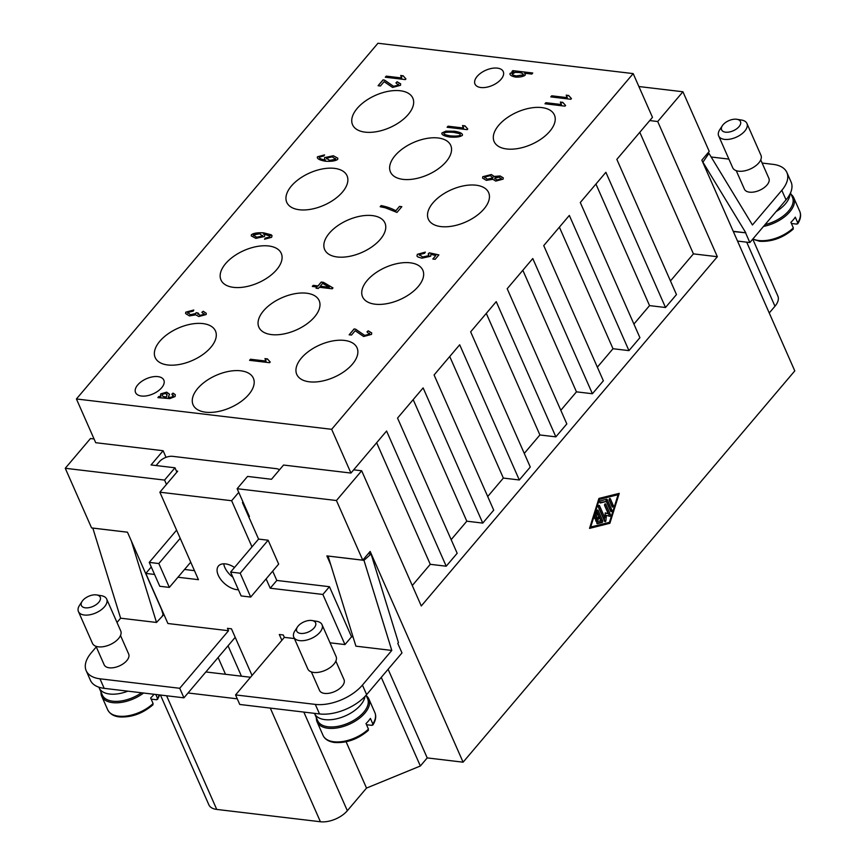<?xml version="1.0" encoding="UTF-8"?>
<svg xmlns="http://www.w3.org/2000/svg" width="865" height="865" viewBox="0 0 865 865"><rect width="100%" height="100%" fill="white"/><g stroke="black" fill="none" stroke-linecap="round" stroke-linejoin="round"><path stroke-width="1.3" d="M238.405 589.757A16.673 9.461 40.3 0 1 218.261 575.247A16.673 9.461 40.3 0 1 218.456 566.002A16.673 9.461 40.3 0 1 234.512 567.472M223.743 563.807A16.673 9.461 -139.7 0 0 224.835 567.483A16.673 9.461 -139.7 0 0 232.88 577.225M297.463 626.952L294.879 630.931A15.44 8.272 -23.8 0 0 293.786 637.159A15.44 8.272 -23.8 0 0 305.237 640.37A15.44 8.272 -23.8 0 0 319.877 632.347A15.44 8.272 -23.8 0 0 322.039 624.692A15.44 8.272 -23.8 0 0 316.709 621.308L312.027 620.529A10.293 5.514 -23.8 0 0 298.187 626.001A10.293 5.514 -23.8 0 0 297.463 626.952A10.293 5.514 -23.8 0 0 301.279 633.472A10.293 5.514 -23.8 0 0 314.136 627.893A10.293 5.514 -23.8 0 0 312.027 620.529M293.786 637.159L307.81 668.969A15.44 8.272 -23.8 0 0 319.272 672.181A15.44 8.272 -23.8 0 0 333.901 664.158A15.44 8.272 -23.8 0 0 336.074 656.503L322.039 624.692M314.449 713.344A27.28 14.619 -23.8 0 0 314.525 713.506L317.671 720.664A27.28 14.619 -23.8 0 0 337.912 726.341A27.28 14.619 -23.8 0 0 363.776 712.165A27.28 14.619 -23.8 0 0 367.593 698.65L366.1 695.244M314.525 713.506A27.28 14.619 -23.8 0 0 334.766 719.183A27.28 14.619 -23.8 0 0 360.618 705.007A27.28 14.619 -23.8 0 0 364.998 696.433M335.858 661.109L344.011 679.598A13.386 7.169 156.2 0 1 342.129 686.237A13.386 7.169 156.2 0 1 329.446 693.189A13.386 7.169 156.2 0 1 319.52 690.4L311.368 671.91M367.549 730.536L368.458 729.141L366.003 723.573A28.307 15.17 -23.8 0 0 368.425 721.01A28.307 15.17 -23.8 0 0 370.393 718.393L372.847 723.962L371.928 725.367L366.511 724.719M316.395 717.755A28.307 15.17 -23.8 0 0 317.087 721.875A28.307 15.17 -23.8 0 0 338.085 727.768A28.307 15.17 -23.8 0 0 364.922 713.063A28.307 15.17 -23.8 0 0 368.89 699.028A28.307 15.17 -23.8 0 0 366.317 695.73M96.675 594.925L101.367 595.704A15.44 8.272 156.2 0 1 106.687 599.088A15.44 8.272 156.2 0 1 104.524 606.743A15.44 8.272 156.2 0 1 89.895 614.766A15.44 8.272 156.2 0 1 78.434 611.555A15.44 8.272 156.2 0 1 79.526 605.327L82.121 601.348A10.293 5.514 156.2 0 1 82.835 600.396A10.293 5.514 156.2 0 1 96.675 594.936A10.293 5.514 156.2 0 1 98.783 602.289A10.293 5.514 156.2 0 1 85.927 607.868A10.293 5.514 156.2 0 1 82.121 601.348M106.687 599.088L120.722 630.899A15.44 8.272 156.2 0 1 118.559 638.554A15.44 8.272 156.2 0 1 103.919 646.577A15.44 8.272 156.2 0 1 92.469 643.365L78.434 611.555M152.197 704.932L153.105 703.537L150.651 697.969A28.307 15.17 -23.8 0 0 153.083 695.406A28.307 15.17 -23.8 0 0 153.992 694.271M155.787 694.476L157.495 698.358L156.587 699.763L151.159 699.115M120.505 635.505L128.658 653.994A13.386 7.169 156.2 0 1 126.787 660.633A13.386 7.169 156.2 0 1 114.094 667.585A13.386 7.169 156.2 0 1 104.168 664.796L96.015 646.306M736.904 119.294L741.597 120.062A15.44 8.272 156.2 0 1 746.928 123.457A15.44 8.272 156.2 0 1 744.765 131.102A15.44 8.272 156.2 0 1 730.125 139.124A15.44 8.272 156.2 0 1 718.664 135.913A15.44 8.272 156.2 0 1 719.756 129.696L722.351 125.717A10.293 5.514 156.2 0 1 723.064 124.755A10.293 5.514 156.2 0 1 736.915 119.294A10.293 5.514 156.2 0 1 739.024 126.658A10.293 5.514 156.2 0 1 726.157 132.226A10.293 5.514 156.2 0 1 722.351 125.717M746.928 123.457L760.951 155.268A15.44 8.272 156.2 0 1 758.789 162.912A15.44 8.272 156.2 0 1 744.16 170.935A15.44 8.272 156.2 0 1 732.698 167.724L718.664 135.913M790.502 192.917L792.481 197.404A27.28 14.619 156.2 0 1 788.653 210.93A27.28 14.619 156.2 0 1 765.028 224.63M790.005 193.965A27.28 14.619 156.2 0 1 785.496 203.772A27.28 14.619 156.2 0 1 776.078 211.601M792.427 229.301L793.346 227.895L790.891 222.327A28.307 15.17 -23.8 0 0 793.313 219.775A28.307 15.17 -23.8 0 0 795.27 217.158L797.725 222.727L796.816 224.121L791.389 223.473M791.194 194.495A28.307 15.17 156.2 0 1 793.778 197.782A28.307 15.17 156.2 0 1 789.81 211.817A28.307 15.17 156.2 0 1 763.514 226.425M760.735 159.874L768.888 178.363A13.386 7.169 156.2 0 1 767.017 184.991A13.386 7.169 156.2 0 1 754.334 191.944A13.386 7.169 156.2 0 1 744.408 189.165L736.245 170.675M793.778 197.782L799.736 211.309A28.307 15.17 156.2 0 1 797.725 222.727L796.816 224.121M167.788 364.976A32.946 17.646 156.2 0 1 155.192 357.58A32.946 17.646 156.2 0 1 167.842 333.998A32.946 17.646 156.2 0 1 202.875 323.586A32.946 17.646 156.2 0 1 215.472 330.992A32.946 17.646 156.2 0 1 202.832 354.564A32.946 17.646 156.2 0 1 167.788 364.976M309.367 381.811A32.946 17.646 156.2 0 1 296.771 374.404A32.946 17.646 156.2 0 1 309.411 350.833A32.946 17.646 156.2 0 1 344.454 340.421A32.946 17.646 156.2 0 1 357.05 347.817A32.946 17.646 156.2 0 1 344.4 371.399A32.946 17.646 156.2 0 1 309.367 381.811M205.686 412.205A32.946 17.646 156.2 0 1 193.09 404.798A32.946 17.646 156.2 0 1 205.729 381.227A32.946 17.646 156.2 0 1 240.773 370.804A32.946 17.646 156.2 0 1 253.369 378.21A32.946 17.646 156.2 0 1 240.719 401.782A32.946 17.646 156.2 0 1 205.686 412.205M233.582 287.364A32.946 17.646 156.2 0 1 220.986 279.968A32.946 17.646 156.2 0 1 233.626 256.386A32.946 17.646 156.2 0 1 268.669 245.974A32.946 17.646 156.2 0 1 281.266 253.38A32.946 17.646 156.2 0 1 268.626 276.951A32.946 17.646 156.2 0 1 233.582 287.364M375.15 304.199A32.946 17.646 156.2 0 1 362.554 296.792A32.946 17.646 156.2 0 1 375.205 273.221A32.946 17.646 156.2 0 1 410.237 262.809A32.946 17.646 156.2 0 1 422.834 270.215A32.946 17.646 156.2 0 1 410.194 293.786A32.946 17.646 156.2 0 1 375.15 304.199M271.469 334.593A32.946 17.646 156.2 0 1 258.873 327.186A32.946 17.646 156.2 0 1 271.524 303.615A32.946 17.646 156.2 0 1 306.556 293.203A32.946 17.646 156.2 0 1 319.153 300.598A32.946 17.646 156.2 0 1 306.513 324.18A32.946 17.646 156.2 0 1 271.469 334.593M299.366 209.752A32.946 17.646 156.2 0 1 286.769 202.356A32.946 17.646 156.2 0 1 299.42 178.774A32.946 17.646 156.2 0 1 334.452 168.361A32.946 17.646 156.2 0 1 347.049 175.768A32.946 17.646 156.2 0 1 334.409 199.339A32.946 17.646 156.2 0 1 299.366 209.752M440.945 226.587A32.946 17.646 156.2 0 1 428.348 219.191A32.946 17.646 156.2 0 1 440.988 195.609A32.946 17.646 156.2 0 1 476.031 185.197A32.946 17.646 156.2 0 1 488.628 192.603A32.946 17.646 156.2 0 1 475.977 216.174A32.946 17.646 156.2 0 1 440.945 226.587M337.264 256.981A32.946 17.646 156.2 0 1 324.667 249.574A32.946 17.646 156.2 0 1 337.307 226.003A32.946 17.646 156.2 0 1 372.35 215.59A32.946 17.646 156.2 0 1 384.947 222.986A32.946 17.646 156.2 0 1 372.296 246.568A32.946 17.646 156.2 0 1 337.264 256.981M365.16 132.15A32.946 17.646 156.2 0 1 352.563 124.744A32.946 17.646 156.2 0 1 365.203 101.173A32.946 17.646 156.2 0 1 400.246 90.749A32.946 17.646 156.2 0 1 412.843 98.156A32.946 17.646 156.2 0 1 400.203 121.727A32.946 17.646 156.2 0 1 365.16 132.15M506.728 148.975A32.946 17.646 156.2 0 1 494.131 141.579A32.946 17.646 156.2 0 1 506.782 117.997A32.946 17.646 156.2 0 1 541.814 107.584A32.946 17.646 156.2 0 1 554.411 114.991A32.946 17.646 156.2 0 1 541.771 138.562A32.946 17.646 156.2 0 1 506.728 148.975M403.047 179.369A32.946 17.646 156.2 0 1 390.45 171.962A32.946 17.646 156.2 0 1 403.101 148.391A32.946 17.646 156.2 0 1 438.133 137.978A32.946 17.646 156.2 0 1 450.73 145.374A32.946 17.646 156.2 0 1 438.09 168.956A32.946 17.646 156.2 0 1 403.047 179.369M497.343 68.119A15.44 8.272 156.2 0 1 503.257 71.59A15.44 8.272 156.2 0 1 497.321 82.64A15.44 8.272 156.2 0 1 480.897 87.527A15.44 8.272 156.2 0 1 474.993 84.056A15.44 8.272 156.2 0 1 480.918 73.006A15.44 8.272 156.2 0 1 497.343 68.119M157.927 376.621A15.44 8.272 156.2 0 1 163.831 380.092A15.44 8.272 156.2 0 1 157.906 391.142A15.44 8.272 156.2 0 1 141.482 396.029A15.44 8.272 156.2 0 1 135.567 392.559A15.44 8.272 156.2 0 1 141.503 381.508A15.44 8.272 156.2 0 1 157.927 376.621M326.559 158.208L329.587 160.468L335.62 159.311L335.642 158.619L335.577 159.236L332.322 156.868L326.527 158.133L326.473 158.846M326.527 158.133L329.543 160.393L335.62 159.311M324.58 154.965L317.52 156.868L317.379 157.895M337.858 158.241L333.382 155.83L324.635 157.679L324.548 159.074L324.602 157.603L333.349 155.754L337.837 158.208L337.718 159.344C335.642 160.944 331.565 161.571 325.5 161.236C319.466 160.166 316.785 158.684 317.477 156.781L324.548 154.889L323.867 155.96L319.466 157.052L319.412 157.754M317.358 157.852L317.52 156.868M319.466 157.052C319.196 158.317 321.012 159.29 324.937 159.993L324.526 159.03M325.435 160.036L324.97 160.068C321.056 159.376 319.228 158.392 319.499 157.127M464.905 125.793L467.727 128.95L467.132 129.653L447.118 127.274L448.038 126.193L463.629 128.042L462.537 125.511L465.046 126.225M467.77 129.036L464.938 125.879L462.57 125.598L462.959 126.939M463.629 128.042L448.07 126.268L447.216 127.285M562.747 102.297L565.569 105.454L564.975 106.157L544.961 103.778L545.88 102.697L561.471 104.546L560.379 102.016L562.899 102.762M565.613 105.53L562.78 102.373M562.758 102.373L560.412 102.092L560.801 103.443M561.471 104.546L545.912 102.773L545.058 103.789M166.967 395.24L167.031 394.116L166.934 395.154L165.788 393.326L162.415 394.354L162.296 395.64L163.193 396.548L165.485 397.024L166.383 397.132L166.934 395.154L166.383 397.132M162.306 395.673L163.193 396.548M163.161 396.473L166.34 397.057M160.501 396.008L160.706 393.878L166.707 392.159L169.518 394.213L168.253 397.284L171.27 397.305L173.162 396.159L171.843 394.137L173.054 393.121L175.325 394.7L175.044 396.559L169.789 398.614L157.884 397.619L158.846 396.494L160.804 396.494L158.879 396.57L157.992 397.619M175.346 394.743L173.097 393.197L171.94 394.17M173.368 395.186L173.195 396.235L171.302 397.381L168.253 397.284M173.195 396.235L173.389 395.229M169.551 394.299L166.75 392.245L160.739 393.953L160.836 396.57M403.09 75.731L405.912 78.888L405.317 79.591L385.303 77.212L386.223 76.131L401.814 77.98L400.711 75.45L403.241 76.196M405.945 78.964L403.122 75.806M403.101 75.806L400.755 75.525L401.133 76.877M401.814 77.98L386.255 76.207L385.39 77.223M253.358 235.604L253.391 234.988L256.624 237.226L262.528 236.037L262.614 235.388M253.434 235.075L256.656 237.302L262.56 236.113L262.636 235.421M262.528 236.037L259.705 233.766L253.391 234.988M264.593 235.042L264.495 236.513L255.824 238.362L251.261 235.886L251.369 234.783C253.456 233.139 257.554 232.501 263.641 232.847L271.242 234.793L272.032 235.669L271.621 237.313L264.528 239.237L265.241 238.124L269.685 236.999L269.815 235.994L263.674 234.047L264.593 235.042L263.674 234.047M272.053 235.702L263.684 232.923C257.586 232.577 253.488 233.226 251.401 234.858L251.283 235.918M269.815 235.994L269.718 237.075L269.848 236.069L269.718 237.075L265.285 238.199L264.603 239.237M425.375 252.202L417.395 254.386L416.952 256.04M419.363 254.548L422.661 257.002L428.781 255.651L428.207 253.813L429.375 252.818L438.89 254.905L435.16 259.305L432.824 259.024L435.819 255.489L430.867 254.386L430.694 256.213L421.904 258.192L417.806 256.927L416.93 255.997L417.363 254.31L425.331 252.126L424.574 253.294L419.363 254.548L419.309 255.283M435.819 255.489L432.911 259.035M438.836 254.959L429.408 252.904L428.283 253.856M428.878 254.57L428.207 253.813M428.24 253.888L428.824 255.737L422.693 257.078L419.406 254.624M329.23 287.256L322.591 283.396L320.266 286.261L329.262 287.331L320.234 286.185M313.216 285.353L317.985 285.915L321.25 282.055L323.499 282.325L332.982 287.915L332.236 288.802L319.315 287.267L318.298 288.467L316.049 288.196L317.066 287.007L312.297 286.434L313.216 285.353L312.384 286.445M317.066 287.007L316.147 288.207M332.949 287.959L323.542 282.412L321.293 282.141L318.017 286.001L313.249 285.428M369.55 334.204L366.987 331.911L368.198 330.819L371.712 332.928L371.518 334.387L363.635 336.507L355.18 330.722L351.493 335.069L349.136 334.798L354.12 328.916L355.72 329.241L364.641 335.393L369.517 334.128L369.614 333.339L369.55 334.204L364.673 335.469L355.753 329.316L354.153 328.992L349.233 334.809M371.723 332.971L368.231 330.895L367.095 331.922M267.361 358.845L270.183 362.003L269.588 362.705L249.574 360.327L250.493 359.235L266.085 361.094L264.993 358.564L267.512 359.31M270.226 362.078L267.393 358.921L265.025 358.64L265.414 359.991M266.085 361.094L250.526 359.321L249.671 360.337M193.803 310.103L185.791 312.265L185.629 313.595M187.781 312.416L190.397 314.741L195.75 313.465L196.117 312.665L198.161 313.043L199.772 315.422L204.118 314.341L201.88 312.308L203.243 311.27L206.281 313.303L206.151 314.546L198.777 316.536L195.771 314.838L189.457 315.909L185.607 313.562L185.759 312.179L193.771 310.027L193.176 311.151L187.781 312.416L187.716 313.216M206.303 313.335L203.275 311.357L201.988 312.33M204.205 313.725L204.162 314.417L199.804 315.498L198.02 313.292M204.162 314.417L204.227 313.757M197.869 314.244L197.977 313.216M198.085 313.108L196.15 312.741L195.782 313.541L190.43 314.817L187.813 312.503M512.188 73.525C511.864 74.52 513.215 75.32 516.254 75.936L523.228 74.887C523.53 73.893 522.211 73.093 519.281 72.498L515.248 72.357L512.145 74.098M512.221 73.601C511.896 74.595 513.248 75.406 516.286 76.012L523.26 74.974L523.293 74.39M523.26 74.974L523.314 74.433M525.444 74.055L524.698 73.233L525.152 75.223C523.022 76.661 519.811 77.288 515.518 77.082C511.366 76.196 509.561 74.963 510.101 73.384L513.745 71.849L511.929 71.633L512.783 70.627L532.732 72.995L531.813 74.076L524.698 73.233L525.433 74.012M513.745 71.849L510.134 73.46L510.015 74.39M509.993 74.347L510.134 73.46M532.667 73.06L512.826 70.703L512.026 71.644M398.495 85.138L395.932 82.845L397.143 81.753L400.657 83.862L400.463 85.321L392.58 87.441L384.125 81.656L380.438 86.003L378.081 85.722L383.065 79.85L384.666 80.175L393.586 86.327L398.462 85.051L398.56 84.273L398.495 85.138L393.618 86.403L384.698 80.25L383.098 79.926L378.178 85.743M400.668 83.905L397.176 81.829L396.04 82.856M568.586 95.409L571.408 98.567L570.813 99.27L550.8 96.891L551.719 95.799L567.31 97.659L566.218 95.128L568.727 95.831M571.451 98.642L568.619 95.485M568.597 95.485L566.251 95.204L566.64 96.556M567.31 97.659L551.751 95.885L550.897 96.902M494.791 178.86L494.845 178.168L496.705 179.963L501.105 178.904L501.192 178.287M494.888 178.255L496.737 180.05L501.138 178.979L501.213 178.331M501.138 178.979L499.289 177.098L494.845 178.168M484.692 177.79L484.757 176.968L487.244 179.239L492.877 177.898L492.974 177.163M484.789 177.055L487.276 179.315L492.909 177.974L492.996 177.206M492.909 177.974L490.379 175.649L484.757 176.968M494.985 176.903L491.385 174.611L482.8 176.795L482.616 178.158L482.757 176.72L491.342 174.525L494.985 176.903L500.186 176.049L503.289 177.909M494.899 176.374L500.143 175.963L503.279 177.866L503.127 179.131L495.742 181.088L492.855 179.304L486.325 180.363L482.594 178.114M443.929 133.653L443.961 133.167C443.421 134.161 445.648 135.07 450.633 135.902C455.996 136.302 459.218 136.032 460.299 135.102L459.899 133.718L453.628 132.367C448.265 131.967 445.043 132.237 443.961 133.167M444.005 133.253C443.453 134.237 445.68 135.145 450.665 135.978C456.039 136.378 459.261 136.119 460.331 135.178L459.899 133.718M462.343 135.427C462.905 133.653 460.331 132.28 454.622 131.329L445.756 131.231L441.993 133.015L441.853 133.913M445.724 131.156L454.579 131.242C460.299 132.204 462.872 133.567 462.31 135.351C460.234 136.94 456.017 137.492 449.681 137.027C443.994 136.075 441.42 134.702 441.961 132.929L445.756 131.231M441.842 133.87L441.993 133.015M462.44 134.399L462.31 135.351M399.489 206.4L401.847 206.681L396.981 212.422L385.293 207.784L380.157 206.713L381.108 205.589C386.774 206.703 391.672 208.433 395.802 210.757L399.489 206.4L395.835 210.833C391.715 208.508 386.817 206.789 381.141 205.665L380.243 206.724M401.782 206.757L399.522 206.486M331.652 429.31L76.423 398.97L377.951 43.25L633.18 73.601L331.652 429.31L350.941 473.058L283.547 465.046L271.491 479.275L247.563 476.42L237.14 488.714L249.423 516.546L248.579 516.448M596.764 521.13A1.07 0.67 -83.2 0 1 596.028 519.465L598.883 516.102L597.607 513.205L595.985 518.384A1.07 0.67 -83.2 0 1 594.785 517.627L596.947 510.718A1.07 0.67 -83.2 0 1 598.115 510.426L602.667 520.741A1.07 0.67 -83.2 0 1 602.126 522.471L597.434 523.639A1.07 0.67 -83.2 0 1 597.38 521.53L600.894 520.654L599.618 517.757L596.764 521.13L595.844 521.022M595.726 520.276L598.018 517.573L599.618 517.757M596.818 523.206L600.537 522.276A1.07 0.67 96.8 0 0 601.078 520.546L596.861 510.999M597.607 513.205L596.223 513.042M611.75 505.895A1.07 0.67 96.8 0 0 611.652 505.16L609.144 499.473M613.242 505.355A1.07 0.67 -83.2 0 1 612.106 506.706L609.241 500.208A1.07 0.67 -83.2 0 1 610.387 498.856L613.242 505.355L611.652 505.16M618.097 494.694L599.337 499.397L590.687 527.034L609.447 522.33L618.097 494.694L598.753 498.954M599.337 499.397L598.634 499.321M590.687 527.034L589.995 526.947M598.915 498.445L619.243 493.353L609.868 523.282L589.541 528.385L598.915 498.445M589.746 527.747L608.43 522.59M609.868 523.282L608.279 523.098M617.199 494.585L617.448 493.796M606.657 499.267A1.07 0.67 -83.2 0 1 607.252 499.646L611.804 509.961A1.07 0.67 -83.2 0 1 610.668 511.302L606.322 501.473L600.461 502.943A1.07 0.67 -83.2 0 1 600.396 500.835L606.657 499.267M599.834 502.511L606.322 501.473M610.312 510.501A1.07 0.67 96.8 0 0 610.214 509.766L605.684 499.505M608.246 513.691L604.667 505.603A1.07 0.67 -83.2 0 1 605.814 504.252L610.366 514.567A1.07 0.67 -83.2 0 1 609.598 516.286L606.387 515.378L605.9 520.665A1.07 0.67 -83.2 0 1 604.657 521.303L598.418 507.171A1.07 0.67 -83.2 0 1 599.564 505.82L604.819 517.735L605.273 512.859L608.246 513.691L605.24 513.107M604.819 517.735L603.219 517.551L598.321 506.436M604.3 520.492A1.07 0.67 96.8 0 0 604.3 520.471L604.559 517.702M606.387 515.378L605.046 515.226M608.473 515.972A1.07 0.67 96.8 0 0 608.765 514.372L604.57 504.868M370.155 551.438L463.099 762.184L794.784 370.89L701.839 160.144L709.235 151.407L682.928 91.766L657.714 121.522L717.345 256.71L421.287 605.965L361.667 470.765L336.442 500.521L362.749 560.163L370.155 551.438M166.469 484.4L164.566 480.086L174.979 467.792L151.051 464.948L163.117 450.719L95.712 442.707L76.423 398.97M361.667 470.765L353.688 469.825L386.579 431.019L446.21 566.207L457.174 553.276L397.543 418.076L423.126 387.898L482.757 523.098L466.808 521.195L451.162 539.652M413.189 399.63L466.808 521.195M482.757 523.098L493.72 510.155L434.089 374.967L459.683 344.778L519.303 479.978L530.277 467.035L470.647 331.846L496.229 301.658L555.86 436.857L539.901 434.965L524.266 453.411M486.281 313.389L539.901 434.965M449.735 356.51L503.354 478.075L487.709 496.532M519.303 479.978L503.354 478.075M376.643 442.739L430.262 564.315L412.281 585.529M446.21 566.207L430.262 564.315M633.18 73.601L652.48 117.337L616.842 159.376L676.473 294.576L665.509 307.507L605.878 172.308L580.296 202.496L639.916 337.685L628.952 350.628L569.332 215.428L543.739 245.606L603.37 380.805L592.406 393.737L532.775 258.548L507.193 288.726L566.824 423.926L555.86 436.857M353.688 469.825L350.941 473.058M237.28 698.834L188.051 692.973L235.215 637.332M250.526 677.263L205.859 671.954M228.046 645.787L241.454 676.192M218.11 657.519L225.506 674.289M160.447 695.038L208.854 804.796A20.587 11.029 -23.8 0 0 216.737 809.424L320.418 821.75A20.587 11.029 -23.8 0 0 347.341 810.71L366.522 788.08L420.358 766.001L427.213 757.913L463.099 762.184M346.108 741.792L366.522 788.08M381.27 677.36L420.358 766.001M769.245 312.979L774.964 306.232A20.587 11.029 -23.8 0 0 777.851 296.035L752.799 239.227M252.039 675.479L231.452 628.812L227.463 628.336L228.522 630.726L179.725 688.28L99.962 678.798A36.027 19.311 156.2 0 1 86.186 670.699L90.392 680.247A36.027 19.311 -23.8 0 0 104.178 688.345L183.931 697.828L188.051 692.973M391.791 650.437L363.97 560.336L328.073 556.065L355.904 646.166L391.791 650.437L362.424 685.091A36.027 19.311 156.2 0 1 315.314 704.402L235.561 694.919L239.767 704.467L319.52 713.949A36.027 19.311 -23.8 0 0 366.63 694.627L401.987 652.913L397.781 643.376L398.441 642.598L371.074 553.978L368.274 553.643M702.802 162.339L708.954 153.354L752.442 224.965L781.819 190.311A36.027 19.311 -23.8 0 0 786.869 172.459L791.086 181.996A36.027 19.311 156.2 0 1 786.036 199.858L749.847 242.546L737.531 241.076M708.954 153.354L707.711 153.213M703.018 162.371L745.803 232.804L733.228 231.312M786.869 172.459A36.027 19.311 -23.8 0 0 773.094 164.361L762.141 163.053M728.892 159.106L711.16 156.998M733.325 231.539L745.803 232.804M749.847 242.546L745.641 232.999M159.301 694.898A28.307 15.17 156.2 0 1 157.495 698.358L156.587 699.763M143.568 693.027A28.307 15.17 156.2 0 1 101.735 696.271A28.307 15.17 156.2 0 1 101.043 692.151M141.471 692.779A27.28 14.619 156.2 0 1 102.33 695.06L99.172 687.902A27.28 14.619 156.2 0 1 98.902 687.199M127.869 691.157A27.28 14.619 156.2 0 1 99.172 687.902M368.89 699.028L374.848 712.544A28.307 15.17 -23.8 0 1 372.847 723.962L371.928 725.367M177.963 577.236L198.442 579.669L180.201 538.322L158.825 563.537L169.345 587.4L159.776 586.265L149.256 562.401L158.825 563.537M190.733 562.174L169.345 587.4M176.601 530.148L149.256 562.401M241.13 595.931L230.609 572.079L240.178 573.214L250.699 597.077L241.13 595.931M238.751 492.347L231.647 500.727L251.985 546.853L230.609 572.079M251.985 546.853L258.57 539.09L268.139 540.225L240.178 573.214M268.139 540.225L278.66 564.088L250.699 597.077M180.201 538.322L159.863 492.196L231.647 500.727M176.406 471.025L177.682 471.176L159.863 492.196M266.117 578.89L270.226 588.211L322.872 594.46L344.962 644.566L330.019 642.792M353.071 636.986L351.547 636.802L329.446 586.708L276.811 580.447L270.226 588.211M276.811 580.447L272.691 571.127M258.57 539.09L242.438 502.511L242.957 501.895M92.782 528.093L127.469 532.213L131.35 541.003L156.511 622.454L120.613 618.194L92.815 528.072M163.928 614.496L156.511 622.454M162.49 615.393L163.15 614.626L161.593 609.576L163.755 614.474M131.35 541.003L161.593 609.576M86.186 670.699A36.027 19.311 156.2 0 1 91.236 652.848L96.275 646.901M117.002 622.454L120.613 618.194M228.522 630.726L167.907 623.514L145.807 573.409L154.565 574.457M363.97 560.336L371.074 553.978M351.547 636.802L344.962 644.566M294.403 638.554L284.347 637.364L283.298 634.975L279.308 634.499L281.86 640.295M235.561 694.919L284.347 637.364M183.931 697.828L179.725 688.28M329.446 586.708L322.872 594.46M194.474 570.651L184.537 569.473M151.267 566.964L145.807 573.409M156.111 465.554L159.236 461.856A10.293 5.514 156.2 0 1 172.697 456.342L276.378 468.668A10.293 5.514 156.2 0 1 279.471 469.857M388.115 669.283L427.213 757.913M330.744 564.715L326.862 555.903L362.749 560.163M164.566 480.086L65.264 468.279L91.571 527.92L127.458 532.191M65.264 468.279L90.479 438.523L94.058 438.955M638.889 86.532L682.928 91.766M649.734 120.57L657.714 121.522M174.979 467.792L176.882 472.117M163.117 450.719L166.026 457.336M336.442 500.521L237.14 488.714M665.509 307.507L649.55 305.604L595.931 184.04M633.915 324.061L649.55 305.604M592.406 393.737L576.458 391.845L522.838 270.269M560.812 410.302L576.458 391.845M628.952 350.628L613.004 348.725L559.385 227.16M597.358 367.182L613.004 348.725M670.462 280.941L693.416 253.867L639.797 132.302M717.345 256.71L693.416 253.867M368.382 730.33C358.099 739.143 346.876 743.208 334.723 742.505C328.732 741.694 324.84 739.316 323.045 735.391A28.307 15.17 -23.8 0 0 333.879 741.759A28.307 15.17 -23.8 0 0 368.458 729.141M153.105 703.537A28.307 15.17 156.2 0 1 118.527 716.155A28.307 15.17 156.2 0 1 107.703 709.787C109.909 713.96 113.802 716.339 119.381 716.901C131.523 717.593 142.747 713.538 153.029 704.726M793.346 227.895A28.307 15.17 156.2 0 1 758.756 240.513A28.307 15.17 156.2 0 1 752.907 238.935M602.126 522.471L600.537 522.276M602.667 520.741L601.078 520.546M598.115 510.426L597.153 510.307M595.985 518.384L594.709 518.232M610.387 498.856L609.414 498.748M607.252 499.646L605.814 499.473M611.804 509.961L610.214 509.766M599.564 505.82L598.591 505.701M605.9 520.665L604.3 520.471M610.366 514.567L608.765 514.372M605.814 504.252L604.851 504.133M166.599 695.763L216.737 809.424M270.291 708.1L320.418 821.75M303.831 712.079L347.341 810.71M746.7 242.168L774.964 306.232M786.036 199.858L781.819 190.311M319.52 713.949L315.314 704.402M366.63 694.627L362.424 685.091M104.178 688.345L99.962 678.798M323.045 735.391L317.087 721.875M752.701 239.172L759.611 241.27C771.753 241.962 782.976 237.897 793.27 229.084M799.736 211.309C801.314 215.007 800.655 219.169 797.757 223.786M159.69 694.941L157.517 699.428M101.735 696.271L107.703 709.787M374.848 712.544C376.437 716.231 375.778 720.394 372.869 725.032"/></g></svg>
